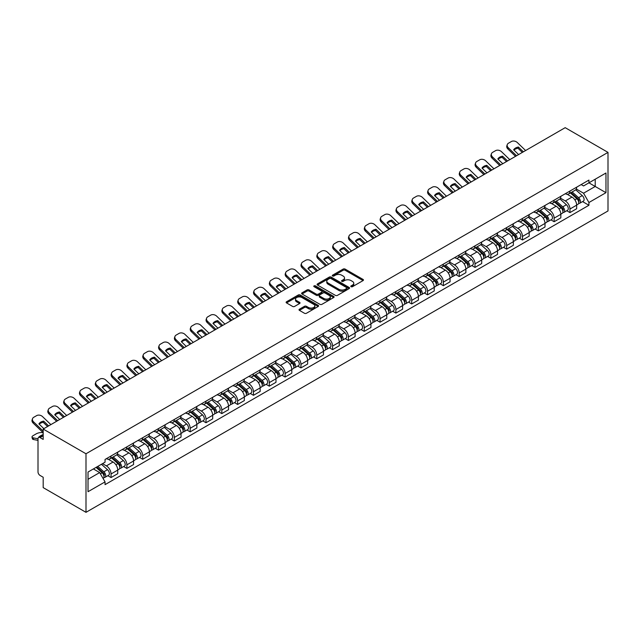 <?xml version="1.0" encoding="UTF-8"?>
<svg xmlns="http://www.w3.org/2000/svg" width="640" height="640" viewBox="0 0 640 640"><rect width="100%" height="100%" fill="white"/><g stroke="black" fill="none" stroke-linecap="round" stroke-linejoin="round"><path stroke-width="0.96" d="M351.08 286.696A0.984 0.568 0 0 0 352.472 286.696L363.056 280.584A1.408 0.816 0 0 0 363.464 280.008A1.408 0.816 0 0 0 363.056 279.432L345.128 269.088A1.408 0.816 0 0 0 343.136 269.088L332.56 275.192A0.984 0.568 0 0 0 332.272 275.6A0.984 0.568 0 0 0 332.56 276A0.984 0.568 0 0 0 333.952 276L335.32 275.208A4.504 2.6 0 0 1 341.696 275.208L343.192 276.072A4.504 2.6 0 0 1 344.512 277.912A4.504 2.6 0 0 1 343.192 279.752L341.824 280.544A0.984 0.568 0 0 0 341.528 280.944A0.984 0.568 0 0 0 341.824 281.344A0.984 0.568 0 0 0 343.216 281.344L344.584 280.552A4.504 2.6 0 0 1 350.96 280.552L352.448 281.416A4.504 2.6 0 0 1 353.768 283.256A4.504 2.6 0 0 1 352.448 285.096L351.08 285.888A0.984 0.568 0 0 0 350.792 286.288A0.984 0.568 0 0 0 351.08 286.696L351.08 285.888M299.432 309.216A1.408 0.816 0 0 0 299.016 309.784A1.408 0.816 0 0 0 299.432 310.36L304.456 313.264A1.408 0.816 0 0 0 306.448 313.264L318.2 306.48A1.408 0.816 0 0 0 318.608 305.904A1.408 0.816 0 0 0 318.2 305.336L300.272 294.984A1.408 0.816 0 0 0 298.28 294.984L286.536 301.768A1.408 0.816 0 0 0 286.12 302.344A1.408 0.816 0 0 0 286.536 302.92L292.608 306.424A1.408 0.816 0 0 0 294.6 306.424L299.624 303.52A1.408 0.816 0 0 0 300.04 302.944A1.408 0.816 0 0 0 299.624 302.368L296.616 300.632A3.768 2.176 0 0 1 295.512 299.096A3.768 2.176 0 0 1 297.84 297.088A3.768 2.176 0 0 1 301.944 297.56L313.744 304.368A3.768 2.176 0 0 1 314.848 305.904A3.768 2.176 0 0 1 312.52 307.92A3.768 2.176 0 0 1 308.416 307.448L306.448 306.312A1.408 0.816 0 0 0 304.456 306.312L299.432 309.216L299.432 310.36L304.456 307.48L304.456 306.312M85.992 453.768L43.184 429.048L565.192 127.672L608 152.384L85.992 453.768L85.992 512.328L608 210.952L608 152.384M335.424 295.384A1.408 0.816 0 0 0 337.416 295.384L349.16 288.6A1.408 0.816 0 0 0 349.576 288.032A1.408 0.816 0 0 0 349.16 287.456L331.24 277.104A1.408 0.816 0 0 0 329.248 277.104L317.504 283.888A1.408 0.816 0 0 0 317.088 284.464A1.408 0.816 0 0 0 317.504 285.04L335.424 295.384M314.456 286.904A0.984 0.568 0 0 1 315.456 287.048L333.664 297.552L321.928 304.328A1.408 0.816 0 0 1 319.944 304.328L302.016 293.976L302.016 292.832A1.408 0.816 0 0 0 301.608 293.408A1.408 0.816 0 0 0 302.016 293.976M302.016 292.832L307.048 289.928A1.408 0.816 0 0 1 309.04 289.928L316.304 294.12A1.408 0.816 0 0 0 318.296 294.12L321.632 292.2A1.408 0.816 0 0 0 322.048 291.624A1.408 0.816 0 0 0 321.632 291.048L314.064 286.68A0.984 0.568 0 0 1 313.776 286.272A0.984 0.568 0 0 1 314.384 285.752A0.984 0.568 0 0 1 315.456 285.872L333.68 296.392A1.408 0.816 0 0 1 334.096 296.968A1.408 0.816 0 0 1 333.68 297.544L333.68 296.392M43.184 429.048L43.184 439.416L40.04 437.6A2.872 1.656 -120 0 0 38.6 437.456A2.872 1.656 -120 0 0 38.008 438.768L38.008 471.92A2.872 1.656 -120 0 0 40.04 475.432L43.184 477.248L43.184 487.616L85.992 512.328M569.96 191.04A6.6 3.808 60 0 1 568.592 194L575.288 190.136A6.6 3.808 -120 0 0 576.656 187.176M560.456 198.144L565.296 200.936A6.6 3.808 60 0 1 569.96 209.016L576.656 205.152A6.6 3.808 -120 0 0 571.992 197.072L567.2 194.304M576.656 205.152L576.656 208.728L569.96 212.592L566.752 210.736M568.592 194A6.6 3.808 60 0 1 565.344 193.704M569.96 209.016L569.96 212.592M554.136 200.176A6.6 3.808 60 0 1 552.768 203.136L559.464 199.272A6.6 3.808 -120 0 0 560.832 196.312M550.928 219.872L554.136 221.728L560.832 217.864L560.832 214.288A6.6 3.808 -120 0 0 556.168 206.208L551.376 203.44M552.768 203.136A6.6 3.808 60 0 1 549.52 202.84M544.632 207.28L549.472 210.072A6.6 3.808 60 0 1 554.136 218.152L554.136 221.728M538.312 209.312A6.6 3.808 60 0 1 536.944 212.272L543.64 208.408A6.6 3.808 -120 0 0 545.008 205.448M535.104 229.008L538.312 230.864L545.008 227L545.008 223.424A6.6 3.808 -120 0 0 540.336 215.344L535.544 212.576M536.944 212.272A6.6 3.808 60 0 1 533.696 211.976M528.808 216.416L533.648 219.208A6.6 3.808 60 0 1 538.312 227.288L538.312 230.864M522.488 218.448A6.6 3.808 60 0 1 521.12 221.408L527.816 217.544A6.6 3.808 -120 0 0 529.184 214.584M519.272 238.144L522.488 240L529.184 236.136L529.184 232.56A6.6 3.808 -120 0 0 524.512 224.48L519.72 221.712M521.12 221.408A6.6 3.808 60 0 1 517.872 221.112M512.984 225.552L517.816 228.344A6.6 3.808 60 0 1 522.488 236.424L522.488 240M506.664 227.584A6.6 3.808 60 0 1 505.296 230.544L511.992 226.68A6.6 3.808 -120 0 0 513.36 223.72M503.448 247.28L506.664 249.136L513.36 245.272L513.36 241.696A6.6 3.808 -120 0 0 508.688 233.616L503.896 230.848M505.296 230.544A6.6 3.808 60 0 1 502.048 230.248M497.16 234.688L501.992 237.48A6.6 3.808 60 0 1 506.664 245.56L506.664 249.136M490.84 236.72A6.6 3.808 60 0 1 489.472 239.68L496.168 235.816A6.6 3.808 -120 0 0 497.528 232.856M487.624 256.416L490.84 258.272L497.528 254.408L497.528 250.832A6.6 3.808 -120 0 0 492.864 242.752L488.072 239.984M489.472 239.68A6.6 3.808 60 0 1 486.224 239.384M481.336 243.824L486.168 246.616A6.6 3.808 60 0 1 490.84 254.696L490.84 258.272M475.008 245.856A6.6 3.808 60 0 1 473.648 248.816L480.344 244.952A6.6 3.808 -120 0 0 481.704 241.992M471.8 265.552L475.008 267.408L481.704 263.544L481.704 259.968A6.6 3.808 -120 0 0 477.04 251.888L472.248 249.12M473.648 248.816A6.6 3.808 60 0 1 470.4 248.52M465.512 252.96L470.344 255.752A6.6 3.808 60 0 1 475.008 263.832L475.008 267.408M459.184 254.992A6.6 3.808 60 0 1 457.824 257.952L464.512 254.088A6.6 3.808 -120 0 0 465.88 251.128M455.976 274.688L459.184 276.544L465.88 272.68L465.88 269.104A6.6 3.808 -120 0 0 461.216 261.024L456.424 258.256M457.824 257.952A6.6 3.808 60 0 1 454.568 257.656M449.688 262.096L454.52 264.888A6.6 3.808 60 0 1 459.184 272.968L459.184 276.544M443.36 264.128A6.6 3.808 60 0 1 441.992 267.088L448.688 263.224A6.6 3.808 -120 0 0 450.056 260.264M440.152 283.824L443.36 285.68L450.056 281.816L450.056 278.24A6.6 3.808 -120 0 0 445.392 270.16L440.6 267.392M441.992 267.088A6.6 3.808 60 0 1 438.744 266.792M433.864 271.232L438.696 274.024A6.6 3.808 60 0 1 443.36 282.104L443.36 285.68M427.536 273.264A6.6 3.808 60 0 1 426.168 276.224L432.864 272.36A6.6 3.808 -120 0 0 434.232 269.4M424.328 292.96L427.536 294.816L434.232 290.952L434.232 287.376A6.6 3.808 -120 0 0 429.568 279.296L424.776 276.528M426.168 276.224A6.6 3.808 60 0 1 422.92 275.928M418.04 280.368L422.872 283.16A6.6 3.808 60 0 1 427.536 291.248L427.536 294.816M411.712 282.4A6.6 3.808 60 0 1 410.344 285.36L417.04 281.496A6.6 3.808 -120 0 0 418.408 278.536M408.504 302.096L411.712 303.952L418.408 300.088L418.408 296.512A6.6 3.808 -120 0 0 413.744 288.432L408.952 285.664M410.344 285.36A6.6 3.808 60 0 1 407.096 285.064M402.208 289.504L407.048 292.296A6.6 3.808 60 0 1 411.712 300.384L411.712 303.952M395.888 291.536A6.6 3.808 60 0 1 394.52 294.496L401.216 290.632A6.6 3.808 -120 0 0 402.584 287.672M392.68 311.24L395.888 313.088L402.584 309.224L402.584 305.648A6.6 3.808 -120 0 0 397.92 297.568L393.128 294.8M394.52 294.496A6.6 3.808 60 0 1 391.272 294.2M386.384 298.64L391.224 301.432A6.6 3.808 60 0 1 395.888 309.52L395.888 313.088M380.064 300.672A6.6 3.808 60 0 1 378.696 303.632L385.392 299.768A6.6 3.808 -120 0 0 386.76 296.808M376.856 320.376L380.064 322.224L386.76 318.36L386.76 314.784A6.6 3.808 -120 0 0 382.096 306.704L377.304 303.936M378.696 303.632A6.6 3.808 60 0 1 375.448 303.336M370.56 307.776L375.4 310.568A6.6 3.808 60 0 1 380.064 318.656L380.064 322.224M364.24 309.808A6.6 3.808 60 0 1 362.872 312.768L369.568 308.904A6.6 3.808 -120 0 0 370.936 305.944M361.032 329.512L364.24 331.36L370.936 327.496L370.936 323.928A6.6 3.808 -120 0 0 366.272 315.84L361.48 313.072M362.872 312.768A6.6 3.808 60 0 1 359.624 312.472M354.736 316.912L359.576 319.704A6.6 3.808 60 0 1 364.24 327.792L364.24 331.36M348.416 318.944A6.6 3.808 60 0 1 347.048 321.912L353.744 318.04A6.6 3.808 -120 0 0 355.112 315.08M345.208 338.648L348.416 340.496L355.112 336.632L355.112 333.064A6.6 3.808 -120 0 0 350.44 324.976L345.648 322.208M347.048 321.912A6.6 3.808 60 0 1 343.8 321.608M338.912 326.048L343.752 328.84A6.6 3.808 60 0 1 348.416 336.928L348.416 340.496M332.592 328.08A6.6 3.808 60 0 1 331.224 331.048L337.92 327.176A6.6 3.808 -120 0 0 339.288 324.216M329.384 347.784L332.592 349.632L339.288 345.768L339.288 342.2A6.6 3.808 -120 0 0 334.616 334.112L329.824 331.344M331.224 331.048A6.6 3.808 60 0 1 327.976 330.744M323.088 335.192L327.92 337.976A6.6 3.808 60 0 1 332.592 346.064L332.592 349.632M316.768 337.216A6.6 3.808 60 0 1 315.4 340.184L322.096 336.312A6.6 3.808 -120 0 0 323.464 333.352M313.552 356.92L316.768 358.768L323.464 354.904L323.464 351.336A6.6 3.808 -120 0 0 318.792 343.248L314 340.488M315.4 340.184A6.6 3.808 60 0 1 312.152 339.88M307.264 344.328L312.096 347.12A6.6 3.808 60 0 1 316.768 355.2L316.768 358.768M300.944 346.352A6.6 3.808 60 0 1 299.576 349.32L306.272 345.448A6.6 3.808 -120 0 0 307.632 342.488M297.728 366.056L300.944 367.904L307.632 364.04L307.632 360.472A6.6 3.808 -120 0 0 302.968 352.384L298.176 349.624M299.576 349.32A6.6 3.808 60 0 1 296.328 349.016M291.44 353.464L296.272 356.256A6.6 3.808 60 0 1 300.944 364.336L300.944 367.904M285.112 355.488A6.6 3.808 60 0 1 283.752 358.456L290.448 354.584A6.6 3.808 -120 0 0 291.808 351.624M281.904 375.192L285.12 377.04L291.808 373.176L291.808 369.608A6.6 3.808 -120 0 0 287.144 361.52L282.352 358.76M283.752 358.456A6.6 3.808 60 0 1 280.504 358.152M275.616 362.6L280.448 365.392A6.6 3.808 60 0 1 285.12 373.472L285.12 377.04M269.288 364.624A6.6 3.808 60 0 1 267.928 367.592L274.616 363.728A6.6 3.808 -120 0 0 275.984 360.76M266.08 384.328L269.288 386.176L275.984 382.312L275.984 378.744A6.6 3.808 -120 0 0 271.32 370.656L266.528 367.896M267.928 367.592A6.6 3.808 60 0 1 264.68 367.288M259.792 371.736L264.624 374.528A6.6 3.808 60 0 1 269.288 382.608L269.288 386.176M253.464 373.76A6.6 3.808 60 0 1 252.104 376.728L258.792 372.864A6.6 3.808 -120 0 0 260.16 369.896M250.256 393.464L253.464 395.312L260.16 391.448L260.16 387.88A6.6 3.808 -120 0 0 255.496 379.792L250.704 377.032M252.104 376.728A6.6 3.808 60 0 1 248.848 376.424M243.968 380.872L248.8 383.664A6.6 3.808 60 0 1 253.464 391.744L253.464 395.312M237.64 382.896A6.6 3.808 60 0 1 236.272 385.864L242.968 382A6.6 3.808 -120 0 0 244.336 379.032M234.432 402.6L237.64 404.456L244.336 400.584L244.336 397.016A6.6 3.808 -120 0 0 239.672 388.936L234.88 386.168M236.272 385.864A6.6 3.808 60 0 1 233.024 385.568M228.144 390.008L232.976 392.8A6.6 3.808 60 0 1 237.64 400.88L237.64 404.456M221.816 392.04A6.6 3.808 60 0 1 220.448 395L227.144 391.136A6.6 3.808 -120 0 0 228.512 388.168M218.608 411.736L221.816 413.592L228.512 409.72L228.512 406.152A6.6 3.808 -120 0 0 223.848 398.072L219.056 395.304M220.448 395A6.6 3.808 60 0 1 217.2 394.704M212.312 399.144L217.152 401.936A6.6 3.808 60 0 1 221.816 410.016L221.816 413.592M205.992 401.176A6.6 3.808 60 0 1 204.624 404.136L211.32 400.272A6.6 3.808 -120 0 0 212.688 397.304M202.784 420.872L205.992 422.728L212.688 418.856L212.688 415.288A6.6 3.808 -120 0 0 208.024 407.208L203.232 404.44M204.624 404.136A6.6 3.808 60 0 1 201.376 403.84M196.488 408.28L201.328 411.072A6.6 3.808 60 0 1 205.992 419.152L205.992 422.728M190.168 410.312A6.6 3.808 60 0 1 188.8 413.272L195.496 409.408A6.6 3.808 -120 0 0 196.864 406.44M186.96 430.008L190.168 431.864L196.864 427.992L196.864 424.424A6.6 3.808 -120 0 0 192.2 416.344L187.408 413.576M188.8 413.272A6.6 3.808 60 0 1 185.552 412.976M180.664 417.416L185.504 420.208A6.6 3.808 60 0 1 190.168 428.288L190.168 431.864M174.344 419.448A6.6 3.808 60 0 1 172.976 422.408L179.672 418.544A6.6 3.808 -120 0 0 181.04 415.576M171.136 439.144L174.344 441L181.04 437.136L181.04 433.56A6.6 3.808 -120 0 0 176.376 425.48L171.584 422.712M172.976 422.408A6.6 3.808 60 0 1 169.728 422.112M164.84 426.552L169.68 429.344A6.6 3.808 60 0 1 174.344 437.424L174.344 441M158.52 428.584A6.6 3.808 60 0 1 157.152 431.544L163.848 427.68A6.6 3.808 -120 0 0 165.216 424.712M155.312 448.28L158.52 450.136L165.216 446.272L165.216 442.696A6.6 3.808 -120 0 0 160.544 434.616L155.752 431.848M157.152 431.544A6.6 3.808 60 0 1 153.904 431.248M149.016 435.688L153.856 438.48A6.6 3.808 60 0 1 158.52 446.56L158.52 450.136M142.696 437.72A6.6 3.808 60 0 1 141.328 440.68L148.024 436.816A6.6 3.808 -120 0 0 149.392 433.856M139.488 457.416L142.696 459.272L149.392 455.408L149.392 451.832A6.6 3.808 -120 0 0 144.72 443.752L139.928 440.984M141.328 440.68A6.6 3.808 60 0 1 138.08 440.384M133.192 444.824L138.024 447.616A6.6 3.808 60 0 1 142.696 455.696L142.696 459.272M126.872 446.856A6.6 3.808 60 0 1 125.504 449.816L132.2 445.952A6.6 3.808 -120 0 0 133.568 442.992M123.656 466.552L126.872 468.408L133.568 464.544L133.568 460.968A6.6 3.808 -120 0 0 128.896 452.888L124.104 450.12M125.504 449.816A6.6 3.808 60 0 1 122.256 449.52M117.368 453.96L122.2 456.752A6.6 3.808 60 0 1 126.872 464.832L126.872 468.408M111.048 455.992A6.6 3.808 60 0 1 109.68 458.952L116.376 455.088A6.6 3.808 -120 0 0 117.736 452.128M107.832 475.688L111.048 477.544L117.736 473.68L117.736 470.104A6.6 3.808 -120 0 0 113.072 462.024L108.28 459.256M109.68 458.952A6.6 3.808 60 0 1 106.432 458.656M102.52 463.664L106.376 465.888A6.6 3.808 60 0 1 111.048 473.968L111.048 477.544M581.168 184.568L583.552 185.944L605.968 173L595.216 179.208L595.216 186.472L583.552 193.208L576.28 189.008M88.016 479.296L99.68 472.568L105.056 481.88L88.016 491.712L88.016 472.04L105.056 462.2L105.056 459.448L588.928 180.088L588.928 182.84L605.968 192.68L588.928 202.52L583.552 193.208M605.968 173L605.968 192.68M105.056 481.88L105.056 484.632L588.928 205.272L588.928 202.52M99.68 472.568L93.392 468.936M582.576 201.6L588.928 205.272M351.472 286.832L352.448 286.272A4.504 2.6 0 0 0 353.768 284.432L353.768 283.256M344.512 277.912L344.512 279.08A4.504 2.6 0 0 1 343.192 280.92L342.216 281.488M363.056 279.432L363.056 280.584L345.128 270.256A1.408 0.816 0 0 0 343.136 270.256L332.952 276.136M349.16 287.456L349.16 288.6L331.24 278.28A1.408 0.816 0 0 0 329.248 278.28L317.52 285.048L317.504 283.888M346.672 288.432A0.984 0.568 0 0 0 346.96 288.032A0.984 0.568 0 0 0 346.672 287.624L330.944 278.544A0.984 0.568 0 0 0 329.552 278.544L328.104 279.376A4.504 2.6 0 0 0 326.784 281.216A4.504 2.6 0 0 0 328.104 283.056L338.856 289.264A4.504 2.6 0 0 0 345.232 289.264L346.672 288.432L346.672 289.6A0.984 0.568 0 0 0 346.96 289.2L346.96 288.032M326.784 281.216L326.784 282.392A4.504 2.6 0 0 0 328.104 284.224L328.104 283.056M346.672 289.6L345.232 290.44A4.504 2.6 0 0 1 338.856 290.44L328.104 284.224M302.04 293.992L307.048 291.096L307.048 289.928M322.048 291.624L322.048 292.792A1.408 0.816 0 0 1 321.632 293.368L318.296 295.296A1.408 0.816 0 0 1 316.304 295.296L309.04 291.096A1.408 0.816 0 0 0 307.048 291.096M323.848 298.48A3.768 2.176 0 0 0 327.952 298.952A3.768 2.176 0 0 0 330.28 296.936A3.768 2.176 0 0 0 329.176 295.4L325.016 293A1.408 0.816 0 0 0 323.024 293L319.688 294.928A1.408 0.816 0 0 0 319.28 295.504A1.408 0.816 0 0 0 319.688 296.08L323.848 298.48L323.848 299.648A3.768 2.176 0 0 0 327.952 300.12A3.768 2.176 0 0 0 330.28 298.112L330.28 296.936M319.28 295.504L319.28 296.672A1.408 0.816 0 0 0 319.688 297.248L319.688 296.08M323.848 299.648L319.688 297.248M314.848 305.904L314.848 307.08A3.768 2.176 0 0 1 312.52 309.088A3.768 2.176 0 0 1 308.416 308.616L306.448 307.48A1.408 0.816 0 0 0 304.456 307.48M295.512 299.096L295.512 300.264A3.768 2.176 0 0 0 296.616 301.808L296.616 300.632M299.608 303.536L296.616 301.808M318.176 306.496L300.272 296.16A1.408 0.816 0 0 0 298.28 296.16L286.552 302.928M570.416 192.944L576.864 198.704A3.584 2.072 60 0 1 577.992 204.248L576.656 205.016M570.592 193.096L573.624 194.848M571.072 192.568L578.24 198.976A1.72 0.992 60 0 1 578.784 201.632A1.72 0.992 60 0 1 578.624 201.696M572.144 191.952L578.592 197.704A3.584 2.072 60 0 1 579.72 203.248A3.584 2.072 60 0 1 578.632 203.368M575.736 189.792L582.24 195.6A3.584 2.072 60 0 1 583.368 201.144L579.72 203.248M518.6 154.568L513.648 149.8A8.896 6.496 -160.8 0 1 518.416 147.048L518 148.248L522.328 152.416M523.368 151.816L518.416 147.048M513.968 150.104A8.896 6.496 -160.8 0 1 518 148.248M515.528 156.344L507.872 148.968A4.304 3.144 -160.8 0 1 506.848 145.792L507.272 144.592A4.304 3.144 19.2 0 0 508.288 147.76L507.872 148.968M525.6 150.528L517.32 142.552A4.304 3.144 19.2 0 0 511.392 141.528L508.448 143.224A4.304 3.144 19.2 0 0 507.272 144.592M516.568 155.744L508.288 147.76M554.592 202.08L561.04 207.84A3.584 2.072 60 0 1 562.168 213.384L560.832 214.152M554.76 202.232L557.8 203.984M555.24 201.704L562.416 208.112A1.72 0.992 60 0 1 562.96 210.776A1.72 0.992 60 0 1 562.8 210.832M556.32 201.088L562.768 206.84A3.584 2.072 60 0 1 563.888 212.384A3.584 2.072 60 0 1 562.808 212.504M559.912 198.928L566.416 204.736A3.584 2.072 60 0 1 567.544 210.28L563.888 212.384M538.768 211.216L545.216 216.976A3.584 2.072 60 0 1 546.344 222.52L545.008 223.288M538.936 211.368L541.976 213.128M539.416 210.84L546.592 217.248A1.72 0.992 60 0 1 547.136 219.912A1.72 0.992 60 0 1 546.976 219.968M540.496 210.224L546.944 215.976A3.584 2.072 60 0 1 548.064 221.52A3.584 2.072 60 0 1 546.984 221.64M544.088 208.064L550.592 213.872A3.584 2.072 60 0 1 551.72 219.416L548.064 221.52M502.776 163.704L497.824 158.936A8.896 6.496 -160.8 0 1 502.592 156.184L502.176 157.392L506.504 161.552M507.544 160.952L502.592 156.184M498.144 159.24A8.896 6.496 -160.8 0 1 502.176 157.392M499.704 165.48L492.048 158.104A4.304 3.144 -160.8 0 1 491.024 154.928L491.448 153.728A4.304 3.144 19.2 0 0 492.464 156.896L492.048 158.104M509.776 159.664L501.496 151.688A4.304 3.144 19.2 0 0 495.568 150.664L492.624 152.36A4.304 3.144 19.2 0 0 491.448 153.728M500.744 164.88L492.464 156.896M486.952 172.84L482 168.072A8.896 6.496 -160.8 0 1 486.768 165.32L486.352 166.528L490.68 170.688M491.72 170.088L486.768 165.32M482.32 168.376A8.896 6.496 -160.8 0 1 486.352 166.528M483.88 174.616L476.224 167.24A4.304 3.144 -160.8 0 1 475.2 164.072L475.624 162.864A4.304 3.144 19.2 0 0 476.64 166.04L476.224 167.24M493.952 168.8L485.672 160.824A4.304 3.144 19.2 0 0 479.744 159.8L476.8 161.496A4.304 3.144 19.2 0 0 475.624 162.864M484.92 174.016L476.64 166.04M522.944 220.352L529.392 226.112A3.584 2.072 60 0 1 530.52 231.656L529.176 232.424M523.112 220.512L526.152 222.264M523.592 219.984L530.768 226.384A1.72 0.992 60 0 1 531.312 229.048A1.72 0.992 60 0 1 531.152 229.104M524.672 219.36L531.12 225.112A3.584 2.072 60 0 1 532.24 230.656A3.584 2.072 60 0 1 531.16 230.776M528.264 217.2L534.768 223.008A3.584 2.072 60 0 1 535.896 228.552L532.24 230.656M507.12 229.488L513.568 235.248A3.584 2.072 60 0 1 514.696 240.792L513.352 241.568M507.288 229.648L510.328 231.4M507.768 229.12L514.944 235.52A1.72 0.992 60 0 1 515.488 238.184A1.72 0.992 60 0 1 515.328 238.24M508.84 228.496L515.288 234.248A3.584 2.072 60 0 1 516.416 239.8A3.584 2.072 60 0 1 515.336 239.912M512.44 226.336L518.944 232.144A3.584 2.072 60 0 1 520.072 237.688L516.416 239.8M491.296 238.632L497.744 244.384A3.584 2.072 60 0 1 498.872 249.928L497.528 250.704M491.464 238.784L494.504 240.536M491.944 238.256L499.12 244.656A1.72 0.992 60 0 1 499.664 247.32A1.72 0.992 60 0 1 499.504 247.376M493.016 237.632L499.464 243.384A3.584 2.072 60 0 1 500.592 248.936A3.584 2.072 60 0 1 499.512 249.048M496.616 235.472L503.12 241.28A3.584 2.072 60 0 1 504.248 246.824L500.592 248.936M471.128 181.976L466.176 177.208A8.896 6.496 -160.8 0 1 470.944 174.456L470.528 175.664L474.848 179.824M475.896 179.224L470.944 174.456M466.496 177.512A8.896 6.496 -160.8 0 1 470.528 175.664M468.056 183.752L460.4 176.376A4.304 3.144 -160.8 0 1 459.376 173.208L459.8 172A4.304 3.144 19.2 0 0 460.816 175.176L460.4 176.376M478.128 177.936L469.848 169.96A4.304 3.144 19.2 0 0 463.92 168.936L460.976 170.632A4.304 3.144 19.2 0 0 459.8 172M469.096 183.152L460.816 175.176M455.304 191.112L450.352 186.344A8.896 6.496 -160.8 0 1 455.12 183.592L454.704 184.8L459.024 188.96M460.072 188.36L455.12 183.592M450.672 186.648A8.896 6.496 -160.8 0 1 454.704 184.8M452.232 192.888L444.576 185.512A4.304 3.144 -160.8 0 1 443.552 182.344L443.968 181.136A4.304 3.144 19.2 0 0 444.992 184.312L444.576 185.512M462.304 187.072L454.024 179.096A4.304 3.144 19.2 0 0 448.096 178.072L445.152 179.768A4.304 3.144 19.2 0 0 443.968 181.136M453.272 192.288L444.992 184.312M439.48 200.248L434.528 195.48A8.896 6.496 -160.8 0 1 439.296 192.728L438.88 193.936L443.2 198.096M444.248 197.496L439.296 192.728M434.848 195.784A8.896 6.496 -160.8 0 1 438.88 193.936M436.408 202.024L428.752 194.648A4.304 3.144 -160.8 0 1 427.728 191.48L428.144 190.272A4.304 3.144 19.2 0 0 429.168 193.448L428.752 194.648M446.472 196.208L438.2 188.232A4.304 3.144 19.2 0 0 432.264 187.208L429.328 188.904A4.304 3.144 19.2 0 0 428.144 190.272M437.448 201.424L429.168 193.448M475.472 247.768L481.92 253.52A3.584 2.072 60 0 1 483.04 259.064L481.704 259.84M475.64 247.92L478.672 249.672M476.12 247.392L483.296 253.792A1.72 0.992 60 0 1 483.832 256.456A1.72 0.992 60 0 1 483.68 256.512M477.192 246.768L483.64 252.52A3.584 2.072 60 0 1 484.768 258.072A3.584 2.072 60 0 1 483.688 258.184M480.792 244.608L487.296 250.416A3.584 2.072 60 0 1 488.424 255.96L484.768 258.072M423.648 209.384L418.704 204.616A8.896 6.496 -160.8 0 1 423.472 201.864L423.056 203.072L427.376 207.232M428.416 206.632L423.472 201.864M419.024 204.92A8.896 6.496 -160.8 0 1 423.056 203.072M420.584 211.16L412.928 203.784A4.304 3.144 -160.8 0 1 411.904 200.616L412.32 199.408A4.304 3.144 19.2 0 0 413.344 202.584L412.928 203.784M430.648 205.344L422.376 197.368A4.304 3.144 19.2 0 0 416.44 196.344L413.504 198.04A4.304 3.144 19.2 0 0 412.32 199.408M421.624 210.56L413.344 202.584M459.648 256.904L466.096 262.656A3.584 2.072 60 0 1 467.216 268.2L465.88 268.976M459.816 257.056L462.848 258.808M460.296 256.528L467.472 262.928A1.72 0.992 60 0 1 468.008 265.592A1.72 0.992 60 0 1 467.856 265.656M461.368 255.904L467.816 261.656A3.584 2.072 60 0 1 468.944 267.208A3.584 2.072 60 0 1 467.864 267.32M464.968 253.744L471.472 259.552A3.584 2.072 60 0 1 472.592 265.096L468.944 267.208M407.824 218.52L402.88 213.752A8.896 6.496 -160.8 0 1 407.648 211L407.232 212.208L411.552 216.368M412.592 215.768L407.648 211M403.192 214.064A8.896 6.496 -160.8 0 1 407.232 212.208M404.76 220.296L397.104 212.92A4.304 3.144 -160.8 0 1 396.08 209.752L396.496 208.544A4.304 3.144 19.2 0 0 397.52 211.72L397.104 212.92M414.824 214.48L406.544 206.504A4.304 3.144 19.2 0 0 400.616 205.48L397.68 207.176A4.304 3.144 19.2 0 0 396.496 208.544M405.8 219.696L397.52 211.72M443.824 266.04L450.272 271.792A3.584 2.072 60 0 1 451.392 277.336L450.056 278.112M443.992 266.192L447.024 267.944M444.472 265.664L451.648 272.064A1.72 0.992 60 0 1 452.184 274.728A1.72 0.992 60 0 1 452.032 274.792M445.544 265.04L451.992 270.792A3.584 2.072 60 0 1 453.12 276.344A3.584 2.072 60 0 1 452.032 276.456M449.144 262.88L455.648 268.688A3.584 2.072 60 0 1 456.768 274.232L453.12 276.344M392 227.656L387.056 222.888A8.896 6.496 -160.8 0 1 391.824 220.136L391.408 221.344L395.728 225.512M396.768 224.904L391.824 220.136M387.368 223.2A8.896 6.496 -160.8 0 1 391.408 221.344M388.928 229.432L381.28 222.056A4.304 3.144 -160.8 0 1 380.256 218.888L380.672 217.68A4.304 3.144 19.2 0 0 381.696 220.856L381.28 222.056M399 223.616L390.72 215.64A4.304 3.144 19.2 0 0 384.792 214.616L381.848 216.32A4.304 3.144 19.2 0 0 380.672 217.68M389.976 228.832L381.696 220.856M427.992 275.176L434.44 280.928A3.584 2.072 60 0 1 435.568 286.472L434.232 287.248M428.168 275.328L431.2 277.08M428.648 274.8L435.824 281.2A1.72 0.992 60 0 1 436.36 283.864A1.72 0.992 60 0 1 436.208 283.928M429.72 274.176L436.168 279.928A3.584 2.072 60 0 1 437.296 285.48A3.584 2.072 60 0 1 436.208 285.592M433.312 272.016L439.824 277.824A3.584 2.072 60 0 1 440.944 283.368L437.296 285.48M376.176 236.792L371.232 232.032A8.896 6.496 -160.8 0 1 376 229.272L375.576 230.48L379.904 234.648M380.944 234.04L376 229.272M371.544 232.336A8.896 6.496 -160.8 0 1 375.576 230.48M373.104 238.568L365.448 231.192A4.304 3.144 -160.8 0 1 364.432 228.024L364.848 226.816A4.304 3.144 19.2 0 0 365.872 229.992L365.448 231.192M383.176 232.752L374.896 224.776A4.304 3.144 19.2 0 0 368.968 223.752L366.024 225.456A4.304 3.144 19.2 0 0 364.848 226.816M374.152 237.968L365.872 229.992M412.168 284.312L418.616 290.064A3.584 2.072 60 0 1 419.744 295.608L418.408 296.384M412.344 284.464L415.376 286.216M412.824 283.936L420 290.336A1.72 0.992 60 0 1 420.536 293A1.72 0.992 60 0 1 420.384 293.064M413.896 283.312L420.344 289.064A3.584 2.072 60 0 1 421.472 294.616A3.584 2.072 60 0 1 420.384 294.728M417.488 281.152L423.992 286.96A3.584 2.072 60 0 1 425.12 292.504L421.472 294.616M396.344 293.448L402.792 299.2A3.584 2.072 60 0 1 403.92 304.744L402.584 305.52M396.52 293.6L399.552 295.352M397 293.072L404.176 299.472A1.72 0.992 60 0 1 404.712 302.136A1.72 0.992 60 0 1 404.552 302.2M398.072 292.448L404.52 298.208A3.584 2.072 60 0 1 405.648 303.752A3.584 2.072 60 0 1 404.56 303.864M401.664 290.288L408.168 296.096A3.584 2.072 60 0 1 409.296 301.64L405.648 303.752M380.52 302.584L386.968 308.336A3.584 2.072 60 0 1 388.096 313.88L386.76 314.656M380.696 302.736L383.728 304.488M381.176 302.208L388.344 308.608A1.72 0.992 60 0 1 388.888 311.272A1.72 0.992 60 0 1 388.728 311.336M382.248 301.584L388.696 307.344A3.584 2.072 60 0 1 389.824 312.888A3.584 2.072 60 0 1 388.736 313M385.84 299.424L392.344 305.232A3.584 2.072 60 0 1 393.472 310.776L389.824 312.888M364.696 311.72L371.144 317.472A3.584 2.072 60 0 1 372.272 323.016L370.936 323.792M364.864 311.872L367.904 313.624M365.344 311.344L372.52 317.744A1.72 0.992 60 0 1 373.064 320.408A1.72 0.992 60 0 1 372.904 320.472M366.424 310.72L372.872 316.48A3.584 2.072 60 0 1 373.992 322.024A3.584 2.072 60 0 1 372.912 322.136M370.016 308.568L376.52 314.368A3.584 2.072 60 0 1 377.648 319.912L373.992 322.024M348.872 320.856L355.32 326.608A3.584 2.072 60 0 1 356.448 332.152L355.112 332.928M349.04 321.008L352.08 322.76M349.52 320.48L356.696 326.88A1.72 0.992 60 0 1 357.24 329.544A1.72 0.992 60 0 1 357.08 329.608M350.6 319.856L357.048 325.616A3.584 2.072 60 0 1 358.168 331.16A3.584 2.072 60 0 1 357.088 331.272M354.192 317.704L360.696 323.504A3.584 2.072 60 0 1 361.824 329.048L358.168 331.16M333.048 329.992L339.496 335.744A3.584 2.072 60 0 1 340.624 341.288L339.28 342.064M333.216 330.144L336.256 331.896M333.696 329.616L340.872 336.016A1.72 0.992 60 0 1 341.416 338.68A1.72 0.992 60 0 1 341.256 338.744M334.776 328.992L341.224 334.752A3.584 2.072 60 0 1 342.344 340.296A3.584 2.072 60 0 1 341.264 340.408M338.368 326.84L344.872 332.64A3.584 2.072 60 0 1 346 338.184L342.344 340.296M360.352 245.928L355.408 241.168A8.896 6.496 -160.8 0 1 360.176 238.408L359.752 239.616L364.08 243.784M365.12 243.176L360.176 238.408M355.72 241.472A8.896 6.496 -160.8 0 1 359.752 239.616M357.28 247.704L349.624 240.328A4.304 3.144 -160.8 0 1 348.608 237.16L349.024 235.952A4.304 3.144 19.2 0 0 350.048 239.128L349.624 240.328M367.352 241.888L359.072 233.912A4.304 3.144 19.2 0 0 353.144 232.888L350.2 234.592A4.304 3.144 19.2 0 0 349.024 235.952M358.328 247.104L350.048 239.128M344.528 255.072L339.584 250.304A8.896 6.496 -160.8 0 1 344.352 247.552L343.928 248.752L348.256 252.92M349.296 252.312L344.352 247.552M339.896 250.608A8.896 6.496 -160.8 0 1 343.928 248.752M341.456 256.84L333.8 249.464A4.304 3.144 -160.8 0 1 332.784 246.296L333.2 245.096A4.304 3.144 19.2 0 0 334.224 248.264L333.8 249.464M351.528 251.024L343.248 243.048A4.304 3.144 19.2 0 0 337.32 242.024L334.376 243.728A4.304 3.144 19.2 0 0 333.2 245.096M342.496 256.24L334.224 248.264M328.704 264.208L323.752 259.44A8.896 6.496 -160.8 0 1 328.52 256.688L328.104 257.888L332.432 262.056M333.472 261.448L328.52 256.688M324.072 259.744A8.896 6.496 -160.8 0 1 328.104 257.888M325.632 265.976L317.976 258.6A4.304 3.144 -160.8 0 1 316.952 255.432L317.376 254.232A4.304 3.144 19.2 0 0 318.392 257.4L317.976 258.6M335.704 260.16L327.424 252.184A4.304 3.144 19.2 0 0 321.496 251.16L318.552 252.864A4.304 3.144 19.2 0 0 317.376 254.232M326.672 265.376L318.392 257.4M312.88 273.344L307.928 268.576A8.896 6.496 -160.8 0 1 312.696 265.824L312.28 267.024L316.608 271.192M317.648 270.592L312.696 265.824M308.248 268.88A8.896 6.496 -160.8 0 1 312.28 267.024M309.808 275.112L302.152 267.736A4.304 3.144 -160.8 0 1 301.128 264.568L301.552 263.368A4.304 3.144 19.2 0 0 302.568 266.536L302.152 267.736M319.88 269.296L311.6 261.32A4.304 3.144 19.2 0 0 305.672 260.296L302.728 262A4.304 3.144 19.2 0 0 301.552 263.368M310.848 274.512L302.568 266.536M297.056 282.48L292.104 277.712A8.896 6.496 -160.8 0 1 296.872 274.96L296.456 276.16L300.784 280.328M301.824 279.728L296.872 274.96M292.424 278.016A8.896 6.496 -160.8 0 1 296.456 276.16M293.984 284.248L286.328 276.872A4.304 3.144 -160.8 0 1 285.304 273.704L285.728 272.504A4.304 3.144 19.2 0 0 286.744 275.672L286.328 276.872M304.056 278.432L295.776 270.456A4.304 3.144 19.2 0 0 289.848 269.432L286.904 271.136A4.304 3.144 19.2 0 0 285.728 272.504M295.024 283.648L286.744 275.672M281.232 291.616L276.28 286.848A8.896 6.496 -160.8 0 1 281.048 284.096L280.632 285.296L284.952 289.464M286 288.864L281.048 284.096M276.6 287.152A8.896 6.496 -160.8 0 1 280.632 285.296M278.16 293.384L270.504 286.008A4.304 3.144 -160.8 0 1 269.48 282.84L269.904 281.64A4.304 3.144 19.2 0 0 270.92 284.808L270.504 286.008M288.232 287.576L279.952 279.592A4.304 3.144 19.2 0 0 274.024 278.568L271.08 280.272A4.304 3.144 19.2 0 0 269.904 281.64M279.2 292.784L270.92 284.808M317.224 339.128L323.672 344.88A3.584 2.072 60 0 1 324.8 350.424L323.456 351.2M317.392 339.28L320.432 341.032M317.872 338.752L325.048 345.152A1.72 0.992 60 0 1 325.592 347.816A1.72 0.992 60 0 1 325.432 347.88M318.944 338.128L325.392 343.888A3.584 2.072 60 0 1 326.52 349.432A3.584 2.072 60 0 1 325.44 349.544M322.544 335.976L329.048 341.776A3.584 2.072 60 0 1 330.176 347.32L326.52 349.432M265.408 300.752L260.456 295.984A8.896 6.496 -160.8 0 1 265.224 293.232L264.808 294.432L269.128 298.6M270.176 298L265.224 293.232M260.776 296.288A8.896 6.496 -160.8 0 1 264.808 294.432M262.336 302.52L254.68 295.144A4.304 3.144 -160.8 0 1 253.656 291.976L254.072 290.776A4.304 3.144 19.2 0 0 255.096 293.944L254.68 295.144M272.408 296.712L264.128 288.728A4.304 3.144 19.2 0 0 258.2 287.704L255.256 289.408A4.304 3.144 19.2 0 0 254.072 290.776M263.376 301.92L255.096 293.944M301.4 348.264L307.848 354.016A3.584 2.072 60 0 1 308.976 359.56L307.632 360.336M301.568 348.416L304.608 350.168M302.048 347.888L309.224 354.288A1.72 0.992 60 0 1 309.768 356.952A1.72 0.992 60 0 1 309.608 357.016M303.12 347.272L309.568 353.024A3.584 2.072 60 0 1 310.696 358.568A3.584 2.072 60 0 1 309.616 358.68M306.72 345.112L313.224 350.912A3.584 2.072 60 0 1 314.352 356.456L310.696 358.568M249.584 309.888L244.632 305.12A8.896 6.496 -160.8 0 1 249.4 302.368L248.984 303.568L253.304 307.736M254.352 307.136L249.4 302.368M244.952 305.424A8.896 6.496 -160.8 0 1 248.984 303.568M246.512 311.656L238.856 304.28A4.304 3.144 -160.8 0 1 237.832 301.112L238.248 299.912A4.304 3.144 19.2 0 0 239.272 303.08L238.856 304.28M256.584 305.848L248.304 297.864A4.304 3.144 19.2 0 0 242.368 296.848L239.432 298.544A4.304 3.144 19.2 0 0 238.248 299.912M247.552 311.056L239.272 303.08M285.576 357.4L292.024 363.152A3.584 2.072 60 0 1 293.144 368.696L291.808 369.472M285.744 357.552L288.776 359.304M286.224 357.024L293.4 363.424A1.72 0.992 60 0 1 293.936 366.088A1.72 0.992 60 0 1 293.784 366.152M287.296 356.408L293.744 362.16A3.584 2.072 60 0 1 294.872 367.704A3.584 2.072 60 0 1 293.792 367.816M290.896 354.248L297.4 360.048A3.584 2.072 60 0 1 298.528 365.592L294.872 367.704M233.76 319.024L228.808 314.256A8.896 6.496 -160.8 0 1 233.576 311.504L233.16 312.704L237.48 316.872M238.52 316.272L233.576 311.504M229.128 314.56A8.896 6.496 -160.8 0 1 233.16 312.704M230.688 320.792L223.032 313.416A4.304 3.144 -160.8 0 1 222.008 310.248L222.424 309.048A4.304 3.144 19.2 0 0 223.448 312.216L223.032 313.416M240.752 314.984L232.48 307.008A4.304 3.144 19.2 0 0 226.544 305.984L223.608 307.68A4.304 3.144 19.2 0 0 222.424 309.048M231.728 320.192L223.448 312.216M269.752 366.536L276.2 372.288A3.584 2.072 60 0 1 277.32 377.832L275.984 378.608M269.92 366.688L272.952 368.44M270.4 366.16L277.576 372.56A1.72 0.992 60 0 1 278.112 375.224A1.72 0.992 60 0 1 277.96 375.288M271.472 365.544L277.92 371.296A3.584 2.072 60 0 1 279.048 376.84A3.584 2.072 60 0 1 277.968 376.952M275.072 363.384L281.576 369.184A3.584 2.072 60 0 1 282.696 374.728L279.048 376.84M217.928 328.16L212.984 323.392A8.896 6.496 -160.8 0 1 217.752 320.64L217.336 321.84L221.656 326.008M222.696 325.408L217.752 320.64M213.296 323.696A8.896 6.496 -160.8 0 1 217.336 321.84M214.864 329.928L207.208 322.552A4.304 3.144 -160.8 0 1 206.184 319.384L206.6 318.184A4.304 3.144 19.2 0 0 207.624 321.352L207.208 322.552M224.928 324.12L216.648 316.144A4.304 3.144 19.2 0 0 210.72 315.12L207.784 316.816A4.304 3.144 19.2 0 0 206.6 318.184M215.904 329.328L207.624 321.352M253.928 375.672L260.376 381.424A3.584 2.072 60 0 1 261.496 386.976L260.16 387.744M254.096 375.824L257.128 377.576M254.576 375.296L261.752 381.696A1.72 0.992 60 0 1 262.288 384.36A1.72 0.992 60 0 1 262.136 384.424M255.648 374.68L262.096 380.432A3.584 2.072 60 0 1 263.224 385.976A3.584 2.072 60 0 1 262.136 386.088M259.248 372.52L265.752 378.32A3.584 2.072 60 0 1 266.872 383.872L263.224 385.976M202.104 337.296L197.16 332.528A8.896 6.496 -160.8 0 1 201.928 329.776L201.512 330.976L205.832 335.144M206.872 334.544L201.928 329.776M197.472 332.832A8.896 6.496 -160.8 0 1 201.512 330.976M199.032 339.064L191.384 331.688A4.304 3.144 -160.8 0 1 190.36 328.52L190.776 327.32A4.304 3.144 19.2 0 0 191.8 330.488L191.384 331.688M209.104 333.256L200.824 325.28A4.304 3.144 19.2 0 0 194.896 324.256L191.952 325.952A4.304 3.144 19.2 0 0 190.776 327.32M200.08 338.464L191.8 330.488M238.096 384.808L244.552 390.56A3.584 2.072 60 0 1 245.672 396.112L244.336 396.88M238.272 384.96L241.304 386.712M238.752 384.432L245.928 390.832A1.72 0.992 60 0 1 246.464 393.496A1.72 0.992 60 0 1 246.312 393.56M239.824 383.816L246.272 389.568A3.584 2.072 60 0 1 247.4 395.112A3.584 2.072 60 0 1 246.312 395.232M243.416 381.656L249.928 387.456A3.584 2.072 60 0 1 251.048 393.008L247.4 395.112M186.28 346.432L181.336 341.664A8.896 6.496 -160.8 0 1 186.104 338.912L185.68 340.112L190.008 344.28M191.048 343.68L186.104 338.912M181.648 341.968A8.896 6.496 -160.8 0 1 185.68 340.112M183.208 348.2L175.552 340.832A4.304 3.144 -160.8 0 1 174.536 337.656L174.952 336.456A4.304 3.144 19.2 0 0 175.976 339.624L175.552 340.832M193.28 342.392L185 334.416A4.304 3.144 19.2 0 0 179.072 333.392L176.128 335.088A4.304 3.144 19.2 0 0 174.952 336.456M184.256 347.6L175.976 339.624M222.272 393.944L228.72 399.696A3.584 2.072 60 0 1 229.848 405.248L228.512 406.016M222.448 394.096L225.48 395.848M222.928 393.568L230.104 399.976A1.72 0.992 60 0 1 230.64 402.632A1.72 0.992 60 0 1 230.488 402.696M224 392.952L230.448 398.704A3.584 2.072 60 0 1 231.576 404.248A3.584 2.072 60 0 1 230.488 404.368M227.592 390.792L234.096 396.592A3.584 2.072 60 0 1 235.224 402.144L231.576 404.248M170.456 355.568L165.512 350.8A8.896 6.496 -160.8 0 1 170.28 348.048L169.856 349.248L174.184 353.416M175.224 352.816L170.28 348.048M165.824 351.104A8.896 6.496 -160.8 0 1 169.856 349.248M167.384 357.344L159.728 349.968A4.304 3.144 -160.8 0 1 158.712 346.792L159.128 345.592A4.304 3.144 19.2 0 0 160.152 348.76L159.728 349.968M177.456 351.528L169.176 343.552A4.304 3.144 19.2 0 0 163.248 342.528L160.304 344.224A4.304 3.144 19.2 0 0 159.128 345.592M168.432 356.736L160.152 348.76M206.448 403.08L212.896 408.832A3.584 2.072 60 0 1 214.024 414.384L212.688 415.152M206.624 403.232L209.656 404.984M207.104 402.704L214.28 409.112A1.72 0.992 60 0 1 214.816 411.768A1.72 0.992 60 0 1 214.656 411.832M208.176 402.088L214.624 407.84A3.584 2.072 60 0 1 215.752 413.384A3.584 2.072 60 0 1 214.664 413.504M211.768 399.928L218.272 405.728A3.584 2.072 60 0 1 219.4 411.28L215.752 413.384M154.632 364.704L149.688 359.936A8.896 6.496 -160.8 0 1 154.456 357.184L154.032 358.384L158.36 362.552M159.4 361.952L154.456 357.184M150 360.24A8.896 6.496 -160.8 0 1 154.032 358.384M151.56 366.48L143.904 359.104A4.304 3.144 -160.8 0 1 142.888 355.928L143.304 354.728A4.304 3.144 19.2 0 0 144.328 357.896L143.904 359.104M161.632 360.664L153.352 352.688A4.304 3.144 19.2 0 0 147.424 351.664L144.48 353.36A4.304 3.144 19.2 0 0 143.304 354.728M152.6 365.872L144.328 357.896M190.624 412.216L197.072 417.968A3.584 2.072 60 0 1 198.2 423.52L196.864 424.288M190.8 412.368L193.832 414.12M191.28 411.84L198.448 418.248A1.72 0.992 60 0 1 198.992 420.904A1.72 0.992 60 0 1 198.832 420.968M192.352 411.224L198.8 416.976A3.584 2.072 60 0 1 199.928 422.52A3.584 2.072 60 0 1 198.84 422.64M195.944 409.064L202.448 414.864A3.584 2.072 60 0 1 203.576 420.416L199.928 422.52M138.808 373.84L133.864 369.072A8.896 6.496 -160.8 0 1 138.624 366.32L138.208 367.52L142.536 371.688M143.576 371.088L138.624 366.32M134.176 369.376A8.896 6.496 -160.8 0 1 138.208 367.52M135.736 375.616L128.08 368.24A4.304 3.144 -160.8 0 1 127.064 365.064L127.48 363.864A4.304 3.144 19.2 0 0 128.504 367.032L128.08 368.24M145.808 369.8L137.528 361.824A4.304 3.144 19.2 0 0 131.6 360.8L128.656 362.496A4.304 3.144 19.2 0 0 127.48 363.864M136.776 375.008L128.504 367.032M174.8 421.352L181.248 427.104A3.584 2.072 60 0 1 182.376 432.656L181.04 433.424M174.968 421.504L178.008 423.256M175.448 420.976L182.624 427.384A1.72 0.992 60 0 1 183.168 430.04A1.72 0.992 60 0 1 183.008 430.104M176.528 420.36L182.976 426.112A3.584 2.072 60 0 1 184.096 431.656A3.584 2.072 60 0 1 183.016 431.776M180.12 418.2L186.624 424A3.584 2.072 60 0 1 187.752 429.552L184.096 431.656M122.984 382.976L118.032 378.208A8.896 6.496 -160.8 0 1 122.8 375.456L122.384 376.656L126.712 380.824M127.752 380.224L122.8 375.456M118.352 378.512A8.896 6.496 -160.8 0 1 122.384 376.656M119.912 384.752L112.256 377.376A4.304 3.144 -160.8 0 1 111.232 374.2L111.656 373A4.304 3.144 19.2 0 0 112.672 376.168L112.256 377.376M129.984 378.936L121.704 370.96A4.304 3.144 19.2 0 0 115.776 369.936L112.832 371.632A4.304 3.144 19.2 0 0 111.656 373M120.952 384.144L112.672 376.168M158.976 430.488L165.424 436.248A3.584 2.072 60 0 1 166.552 441.792L165.216 442.56M159.144 430.64L162.184 432.392M159.624 430.112L166.8 436.52A1.72 0.992 60 0 1 167.344 439.176A1.72 0.992 60 0 1 167.184 439.24M160.704 429.496L167.152 435.248A3.584 2.072 60 0 1 168.272 440.792A3.584 2.072 60 0 1 167.192 440.912M164.296 427.336L170.8 433.144A3.584 2.072 60 0 1 171.928 438.688L168.272 440.792M107.16 392.112L102.208 387.344A8.896 6.496 -160.8 0 1 106.976 384.592L106.56 385.792L110.888 389.96M111.928 389.36L106.976 384.592M102.528 387.648A8.896 6.496 -160.8 0 1 106.56 385.792M104.088 393.888L96.432 386.512A4.304 3.144 -160.8 0 1 95.408 383.336L95.832 382.136A4.304 3.144 19.2 0 0 96.848 385.304L96.432 386.512M114.16 388.072L105.88 380.096A4.304 3.144 19.2 0 0 99.952 379.072L97.008 380.768A4.304 3.144 19.2 0 0 95.832 382.136M105.128 393.28L96.848 385.304M143.152 439.624L149.6 445.384A3.584 2.072 60 0 1 150.728 450.928L149.384 451.696M143.32 439.776L146.36 441.528M143.8 439.248L150.976 445.656A1.72 0.992 60 0 1 151.52 448.312A1.72 0.992 60 0 1 151.36 448.376M144.88 438.632L151.328 444.384A3.584 2.072 60 0 1 152.448 449.928A3.584 2.072 60 0 1 151.368 450.048M148.472 436.472L154.976 442.28A3.584 2.072 60 0 1 156.104 447.824L152.448 449.928M91.336 401.248L86.384 396.48A8.896 6.496 -160.8 0 1 91.152 393.728L90.736 394.928L95.056 399.096M96.104 398.496L91.152 393.728M86.704 396.784A8.896 6.496 -160.8 0 1 90.736 394.928M88.264 403.024L80.608 395.648A4.304 3.144 -160.8 0 1 79.584 392.472L80.008 391.272A4.304 3.144 19.2 0 0 81.024 394.44L80.608 395.648M98.336 397.208L90.056 389.232A4.304 3.144 19.2 0 0 84.128 388.208L81.184 389.904A4.304 3.144 19.2 0 0 80.008 391.272M89.304 402.416L81.024 394.44M127.328 448.76L133.776 454.52A3.584 2.072 60 0 1 134.904 460.064L133.56 460.832M127.496 448.912L130.536 450.664M127.976 448.384L135.152 454.792A1.72 0.992 60 0 1 135.696 457.448A1.72 0.992 60 0 1 135.536 457.512M129.048 447.768L135.496 453.52A3.584 2.072 60 0 1 136.624 459.064A3.584 2.072 60 0 1 135.544 459.184M132.648 445.608L139.152 451.416A3.584 2.072 60 0 1 140.28 456.96L136.624 459.064M75.512 410.384L70.56 405.616A8.896 6.496 -160.8 0 1 75.328 402.864L74.912 404.064L79.232 408.232M80.28 407.632L75.328 402.864M70.88 405.92A8.896 6.496 -160.8 0 1 74.912 404.064M72.44 412.16L64.784 404.784A4.304 3.144 -160.8 0 1 63.76 401.608L64.176 400.408A4.304 3.144 19.2 0 0 65.2 403.576L64.784 404.784M82.512 406.344L74.232 398.368A4.304 3.144 19.2 0 0 68.304 397.344L65.36 399.04A4.304 3.144 19.2 0 0 64.176 400.408M73.48 411.56L65.2 403.576M111.504 457.896L117.952 463.656A3.584 2.072 60 0 1 119.08 469.2L117.736 469.968M111.672 458.048L114.712 459.8M112.152 457.52L119.328 463.928A1.72 0.992 60 0 1 119.872 466.592A1.72 0.992 60 0 1 119.712 466.648M113.224 456.904L119.672 462.656A3.584 2.072 60 0 1 120.8 468.2A3.584 2.072 60 0 1 119.72 468.32M116.824 454.744L123.328 460.552A3.584 2.072 60 0 1 124.456 466.096L120.8 468.2M59.688 419.52L54.736 414.752A8.896 6.496 -160.8 0 1 59.504 412L59.088 413.2L63.408 417.368M64.456 416.768L59.504 412M55.056 415.056A8.896 6.496 -160.8 0 1 59.088 413.2M56.616 421.296L48.96 413.92A4.304 3.144 -160.8 0 1 47.936 410.744L48.352 409.544A4.304 3.144 19.2 0 0 49.376 412.712L48.96 413.92M66.688 415.48L58.408 407.504A4.304 3.144 19.2 0 0 52.472 406.48L49.536 408.176A4.304 3.144 19.2 0 0 48.352 409.544M57.656 420.696L49.376 412.712M43.184 434.552A8.896 3.24 -13.9 0 0 38.696 437.2L38.96 437.248M38.008 440.384L33.552 439.536A4.304 1.568 166.1 0 1 32.416 438.816L32 437.128A4.304 1.568 -13.9 0 1 33.288 435.544L36.232 433.84A4.304 1.568 -13.9 0 1 42.16 432.64L43.184 432.832M32 437.128A4.304 1.568 -13.9 0 0 33.136 437.848L33.552 439.536M38.008 438.784L33.136 437.848M96.072 467.384L102.128 472.792A3.584 2.072 60 0 1 103.248 478.336L103.072 478.44M96.136 467.352L98.88 468.944M96.72 467.008L103.504 473.064A1.72 0.992 60 0 1 104.04 475.728A1.72 0.992 60 0 1 103.888 475.784M97.8 466.392L103.848 471.792A3.584 2.072 60 0 1 104.976 477.336A3.584 2.072 60 0 1 103.896 477.456M101.448 464.28L107.504 469.688A3.584 2.072 60 0 1 108.632 475.232L104.976 477.336M43.864 428.656L38.912 423.888A8.896 6.496 -160.8 0 1 43.68 421.136L43.264 422.344L47.584 426.504M48.624 425.904L43.68 421.136M39.232 424.192A8.896 6.496 -160.8 0 1 43.264 422.344M43.184 432.736L33.136 423.056A4.304 3.144 -160.8 0 1 32.112 419.888L32.528 418.68A4.304 3.144 19.2 0 0 33.552 421.848L33.136 423.056M50.856 424.616L42.584 416.64A4.304 3.144 19.2 0 0 36.648 415.616L33.712 417.312A4.304 3.144 19.2 0 0 32.528 418.68M43.184 431.128L33.552 421.848M126.872 464.832L133.568 460.968M142.696 455.696L149.392 451.832M158.52 446.56L165.216 442.696M174.344 437.424L181.04 433.56M190.168 428.288L196.864 424.424M205.992 419.152L212.688 415.288M221.816 410.016L228.512 406.152M237.64 400.88L244.336 397.016M253.464 391.744L260.16 387.88M269.288 382.608L275.984 378.744M285.12 373.472L291.808 369.608M300.944 364.336L307.632 360.472M316.768 355.2L323.464 351.336M332.592 346.064L339.288 342.2M348.416 336.928L355.112 333.064M364.24 327.792L370.936 323.928M380.064 318.656L386.76 314.784M395.888 309.52L402.584 305.648M411.712 300.384L418.408 296.512M427.536 291.248L434.232 287.376M443.36 282.104L450.056 278.24M459.184 272.968L465.88 269.104M475.008 263.832L481.704 259.968M490.84 254.696L497.528 250.832M506.664 245.56L513.36 241.696M522.488 236.424L529.184 232.56M538.312 227.288L545.008 223.424M554.136 218.152L560.832 214.288M111.048 473.968L117.736 470.104M106.376 465.888L113.072 462.024M122.2 456.752L128.896 452.888M138.024 447.616L144.72 443.752M153.856 438.48L160.544 434.616M169.68 429.344L176.376 425.48M185.504 420.208L192.2 416.344M201.328 411.072L208.024 407.208M217.152 401.936L223.848 398.072M232.976 392.8L239.672 388.936M248.8 383.664L255.496 379.792M264.624 374.528L271.32 370.656M280.448 365.392L287.144 361.52M296.272 356.256L302.968 352.384M312.096 347.12L318.792 343.248M327.92 337.976L334.616 334.112M343.752 328.84L350.44 324.976M359.576 319.704L366.272 315.84M375.4 310.568L382.096 306.704M391.224 301.432L397.92 297.568M407.048 292.296L413.744 288.432M422.872 283.16L429.568 279.296M438.696 274.024L445.392 270.16M454.52 264.888L461.216 261.024M470.344 255.752L477.04 251.888M486.168 246.616L492.864 242.752M501.992 237.48L508.688 233.616M517.816 228.344L524.512 224.48M533.648 219.208L540.336 215.344M549.472 210.072L556.168 206.208M565.296 200.936L571.992 197.072M43.184 435.784L40.04 437.6M352.448 286.272L352.448 285.096M341.824 281.344L341.824 280.544M343.192 280.92L343.192 279.752M332.56 276L332.56 275.192M343.136 270.256L343.136 269.088M345.128 270.256L345.128 269.088M329.248 278.28L329.248 277.104M331.24 278.28L331.24 277.104M338.856 290.44L338.856 289.264M345.232 290.44L345.232 289.264M309.04 291.096L309.04 289.928M316.304 295.296L316.304 294.12M318.296 295.296L318.296 294.12M321.632 293.368L321.632 292.2M315.456 287.048L315.456 285.872M306.448 307.48L306.448 306.312M308.416 308.616L308.416 307.448M299.624 303.52L299.624 302.368M286.536 302.92L286.536 301.768M298.28 296.16L298.28 294.984M300.272 296.16L300.272 294.984M318.2 306.48L318.2 305.336M576.864 198.704L574.856 199.864M579.144 200.848L578.496 201.224M582.24 195.6L578.592 197.704M561.04 207.84L559.032 209M563.312 209.984L562.672 210.36M566.416 204.736L562.768 206.84M545.216 216.976L543.208 218.136M547.488 219.12L546.848 219.496M550.592 213.872L546.944 215.976M529.392 226.112L527.384 227.272M531.664 228.256L531.016 228.632M534.768 223.008L531.12 225.112M513.568 235.248L511.56 236.408M515.84 237.392L515.192 237.768M518.944 232.144L515.288 234.248M497.744 244.384L495.728 245.544M500.016 246.528L499.368 246.904M503.12 241.28L499.464 243.384M481.92 253.52L479.904 254.68M484.192 255.664L483.544 256.04M487.296 250.416L483.64 252.52M466.096 262.656L464.08 263.816M468.368 264.8L467.72 265.176M471.472 259.552L467.816 261.656M450.272 271.792L448.256 272.952M452.544 273.936L451.896 274.312M455.648 268.688L451.992 270.792M434.44 280.928L432.432 282.088M436.72 283.072L436.072 283.448M439.824 277.824L436.168 279.928M418.616 290.064L416.608 291.224M420.896 292.208L420.248 292.584M423.992 286.96L420.344 289.064M402.792 299.2L400.784 300.36M405.072 301.344L404.424 301.72M408.168 296.096L404.52 298.208M386.968 308.336L384.96 309.496M389.248 310.48L388.6 310.856M392.344 305.232L388.696 307.344M371.144 317.472L369.136 318.632M373.416 319.616L372.776 319.992M376.52 314.368L372.872 316.48M355.32 326.608L353.312 327.768M357.592 328.752L356.952 329.128M360.696 323.504L357.048 325.616M339.496 335.744L337.488 336.904M341.768 337.896L341.128 338.264M344.872 332.64L341.224 334.752M323.672 344.88L321.664 346.04M325.944 347.032L325.296 347.4M329.048 341.776L325.392 343.888M307.848 354.016L305.84 355.176M310.12 356.168L309.472 356.536M313.224 350.912L309.568 353.024M292.024 363.152L290.008 364.312M294.296 365.304L293.648 365.672M297.4 360.048L293.744 362.16M276.2 372.288L274.184 373.448M278.472 374.44L277.824 374.808M281.576 369.184L277.92 371.296M260.376 381.424L258.36 382.584M262.648 383.576L262 383.944M265.752 378.32L262.096 380.432M244.552 390.56L242.536 391.72M246.824 392.712L246.176 393.08M249.928 387.456L246.272 389.568M228.72 399.696L226.712 400.856M231 401.848L230.352 402.216M234.096 396.592L230.448 398.704M212.896 408.832L210.888 410M215.176 410.984L214.528 411.352M218.272 405.728L214.624 407.84M197.072 417.968L195.064 419.136M199.352 420.12L198.704 420.488M202.448 414.864L198.8 416.976M181.248 427.104L179.24 428.272M183.52 429.256L182.88 429.632M186.624 424L182.976 426.112M165.424 436.248L163.416 437.408M167.696 438.392L167.056 438.768M170.8 433.144L167.152 435.248M149.6 445.384L147.592 446.544M151.872 447.528L151.232 447.904M154.976 442.28L151.328 444.384M133.776 454.52L131.768 455.68M136.048 456.664L135.4 457.04M139.152 451.416L135.496 453.52M117.952 463.656L115.944 464.816M120.224 465.8L119.576 466.176M123.328 460.552L119.672 462.656M102.128 472.792L100.392 473.792M104.4 474.936L103.752 475.312M107.504 469.688L103.848 471.792M38.6 437.456L43.184 434.816"/></g></svg>
